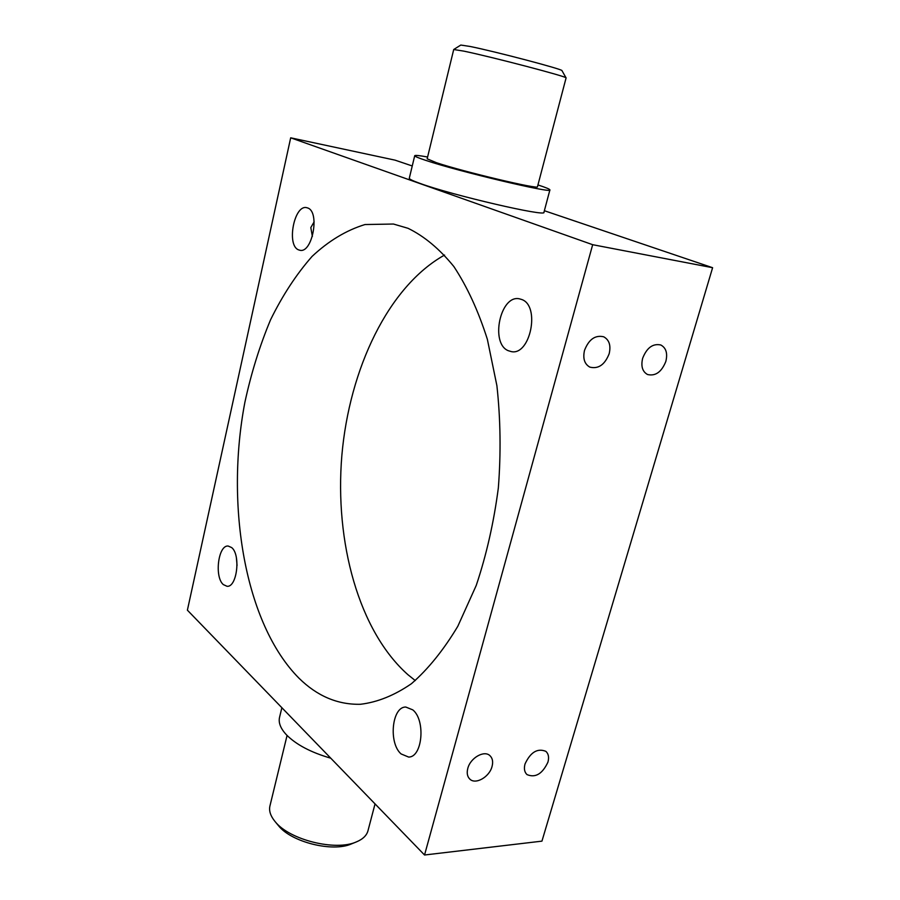 <?xml version="1.0" encoding="UTF-8"?>
<svg xmlns="http://www.w3.org/2000/svg" width="900" height="900" viewBox="0 0 900 900"><rect width="100%" height="100%" fill="white"/><g stroke="black" fill="none" stroke-linecap="round" stroke-linejoin="round"><path stroke-width="1.35" d="M356.389 841.905L351.428 843.919C332.685 852.446 291.353 842.153 278.528 825.739L275.153 821.655C289.373 839.88 335.599 851.4 356.389 841.905C362.812 839.227 366.671 835.515 367.965 830.79L375.041 803.903M287.066 735.469L269.933 805.984C268.83 810.754 270.461 815.85 274.838 821.273M453.746 49.489L460.8 45.056L469.89 46.429C494.978 51.413 563.85 69.559 561.983 70.661L566.089 77.918C568.406 76.972 491.479 56.801 463.702 51.109L453.713 49.523L427.162 158.805L436.399 162.686C463.241 171.72 540.18 189.945 537.48 186.716L566.089 77.918M642.656 358.256C640.789 366.21 642.409 371.632 647.516 374.512C655.492 376.38 661.601 372.004 665.842 361.406C667.778 353.34 666.101 347.873 660.825 344.993C652.894 343.282 646.841 347.704 642.656 358.256M584.516 350.37C582.705 358.459 584.471 364.039 589.804 367.11C598.354 369.236 604.811 364.77 609.176 353.711C611.055 345.488 609.232 339.851 603.697 336.791C595.204 334.845 588.814 339.368 584.516 350.37M525.026 763.942C523.789 768.634 524.452 772.189 527.006 774.596C535.41 778.095 542.385 773.944 547.931 762.154C549.214 757.373 548.516 753.773 545.861 751.342C537.48 747.967 530.528 752.175 525.026 763.942M467.798 768.398C466.616 773.033 467.291 776.599 469.822 779.096C475.549 784.957 489.442 777.004 492.041 766.508C493.267 761.794 492.559 758.171 489.915 755.64C484.211 749.97 470.351 757.89 467.798 768.398M237.06 565.459L236.385 557.752M312.379 236.441L310.815 227.588L314.145 221.828M401.085 753.93L408.611 757.058C422.483 757.395 425.79 720.113 412.785 709.875L405.787 707.04C391.939 706.601 388.305 742.972 401.085 753.93M508.207 350.674L511.391 351.63C530.359 355.725 540.45 305.921 521.798 299.52L519.322 298.8C500.265 294.626 489.994 343.339 508.207 350.674M298.429 249.806L299.891 250.268C312.289 253.586 320.152 212.062 307.8 208.001L306.664 207.664C294.221 204.412 286.346 245.149 298.429 249.806M223.324 584.595L227.047 586.294C236.993 587.509 240.919 554.67 231.638 547.56L228.184 546.041C218.239 544.826 214.222 577.001 223.324 584.595M537.941 184.939C545.918 187.537 549.9 189.191 549.9 189.911C553.433 193.928 458.392 171.405 425.779 160.38C418.309 157.916 414.619 156.352 414.72 155.711C415.058 155.07 419.355 155.509 427.601 157.016M549.9 189.911L543.949 212.299C547.222 217.249 452.452 195.3 420.176 183.465C412.774 180.833 409.151 179.089 409.298 178.234L414.72 155.711M330.784 758.205C310.882 752.423 296.066 744.592 286.346 734.715C280.586 728.482 278.314 722.722 279.529 717.424L281.869 707.704M444.577 255.049C388.294 286.493 349.346 369.056 341.854 455.468C334.575 541.935 358.706 631.136 408.037 674.786L415.282 680.58M298.935 678.15C317.104 696.06 337.59 704.768 360.394 704.284C377.438 702.259 394.459 695.396 411.457 683.685C428.141 669.139 443.599 650.002 457.819 626.265L476.246 585.416C486.473 554.884 493.83 522.382 498.341 487.924C501.03 453.082 500.546 419.006 496.901 385.706L487.361 339.311C478.373 311.029 467.213 286.774 453.87 266.558C439.616 249.019 424.35 236.261 408.049 228.308L393.457 224.032L364.995 224.539C346.275 230.276 328.646 240.896 312.086 256.399C296.415 274.219 282.577 295.324 270.585 319.736C259.785 345.532 251.213 373.072 244.879 402.345C225.157 505.642 244.901 623.768 298.935 678.15M424.541 855L592.673 244.699L290.689 137.812L187.391 610.178L424.541 855L541.946 841.14L712.609 267.705L544.376 210.724M290.689 137.812L395.044 160.144L412.245 165.971M592.673 244.699L712.609 267.705"/></g></svg>
